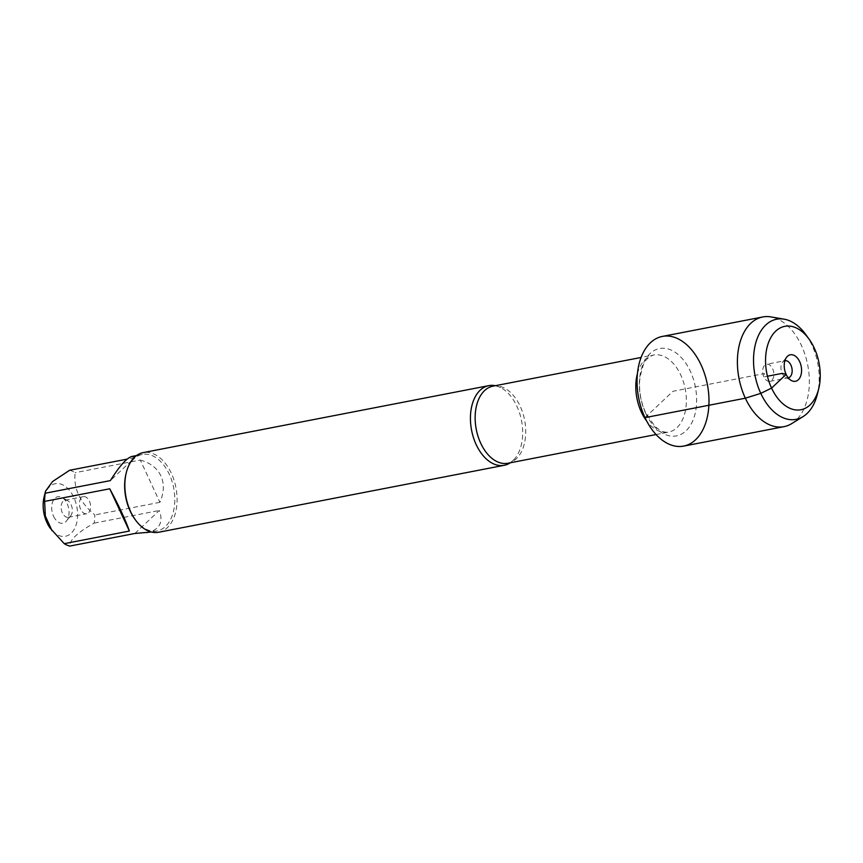 <?xml version="1.0" encoding="UTF-8"?>
<svg xmlns="http://www.w3.org/2000/svg" width="863" height="863" viewBox="0 0 863 863"><rect width="100%" height="100%" fill="white"/><g stroke="black" fill="none" stroke-linecap="round" stroke-linejoin="round"><path stroke-width="0.65" stroke-dasharray="4.32 3.24" d="M495.373 385.696A40.572 25.415 -101 0 1 500.745 387.638A40.572 25.415 -101 0 1 516.926 406.3A40.572 25.415 -101 0 1 514.575 458.976A40.572 25.415 -101 0 1 510.313 462.784M158.684 532.255A40.572 25.415 79 0 0 175.923 487.595A40.572 25.415 79 0 0 143.247 452.6M53.614 516.354A13.495 8.457 79 0 0 66.505 520.961A13.495 8.457 79 0 0 68.684 508.372A13.495 8.457 79 0 0 61.963 497.498A13.495 8.457 79 0 0 52.923 501.209A13.495 8.457 79 0 0 53.614 516.354M44.121 496.926A26.764 16.764 -101 0 1 57.465 483.517A26.764 16.764 -101 0 1 73.808 497.347A26.764 16.764 -101 0 1 72.826 531.403A26.764 16.764 -101 0 1 50.173 528.167M134.898 533.463L159.31 510.497C163.646 522.449 159.439 529.925 146.667 532.924M69.644 470.259A38.943 24.401 -101 0 1 75.167 472.676C73.323 488.393 79.86 502.482 94.779 514.941A38.943 24.401 -101 0 1 94.175 523.118C77.648 532.406 69.515 540.065 69.763 546.085M94.175 523.118L159.31 510.497M131.856 456.462L134.768 457.638L110.356 480.605M134.768 457.638L127.152 459.116M140.291 460.055C150.248 462.795 157.12 468.08 160.906 475.901C164.434 483.841 164.099 492.644 159.903 502.32L140.291 460.055L75.167 472.676M159.903 502.32L94.779 514.941M134.865 519.138A38.943 24.401 79 0 0 157.131 530.896A38.943 24.401 79 0 0 169.267 474.272A38.943 24.401 79 0 0 142.309 454.434A38.943 24.401 79 0 0 126.052 473.668M62.352 512.859A8.706 5.458 -101 0 1 65.07 500.206A8.706 5.458 -101 0 1 67.746 500.702A8.706 5.458 -101 0 1 72.082 507.714A8.706 5.458 -101 0 1 70.68 515.837A8.706 5.458 -101 0 1 68.382 517.293A8.706 5.458 -101 0 1 62.352 512.859M80.647 509.31A8.706 5.458 -101 0 1 83.366 496.656A8.706 5.458 -101 0 1 89.385 501.09A8.706 5.458 -101 0 1 86.678 513.744A8.706 5.458 -101 0 1 80.647 509.31M683.658 446.106A55.858 35.005 79 0 0 701.069 364.876A55.858 35.005 79 0 0 662.406 336.419M791.63 423.657A55.858 35.005 79 0 0 801.414 345.437A55.858 35.005 79 0 0 770.939 316.915M805.826 334.639A51.003 31.963 -101 0 1 811.964 345.211A51.003 31.963 -101 0 1 817.369 394.186M763.884 376.915A8.706 5.458 -101 0 1 766.603 364.262A8.706 5.458 -101 0 1 773.615 371.77A8.706 5.458 -101 0 1 769.915 381.349A8.706 5.458 -101 0 1 763.884 376.915M769.915 381.349L788.21 377.811A8.706 5.458 -101 0 1 785.535 377.314A8.706 5.458 -101 0 1 782.18 373.377A8.706 5.458 -101 0 1 782.601 362.18A8.706 5.458 -101 0 1 784.899 360.712L766.603 364.262M644.995 417.638L673.032 391.263L764.413 373.55L763.884 376.915L767.455 376.225M514.575 458.976C511.899 461.737 509.677 463.161 507.897 463.248A39.267 24.606 79 0 0 524.585 420.022A39.267 24.606 79 0 0 492.956 386.16C494.639 385.578 497.239 386.074 500.745 387.638M637.444 373.539A39.267 24.606 -101 0 1 653.615 355.027A39.267 24.606 -101 0 1 685.233 388.9A39.267 24.606 -101 0 1 668.555 432.126A39.267 24.606 -101 0 1 646.646 420.982M645.675 413.237A44.488 27.875 79 0 0 694.704 415.211A44.488 27.875 79 0 0 663.625 348.253A44.488 27.875 79 0 0 645.675 413.237M656.053 434.542L668.555 432.126C664.564 432.363 661.554 431.64 659.526 429.947L654.888 426.279L645.61 412.654C640.411 400.982 638.566 389.062 640.044 376.904L643.118 365.556C645.028 360.195 648.534 356.678 653.615 355.027L641.112 357.455M142.309 454.434L136.57 455.545M157.131 530.896L151.381 532.018M67.746 500.702L61.963 497.498M70.68 515.837L66.505 520.961M68.382 517.293L86.678 513.744M65.07 500.206L83.366 496.656M785.535 377.314L791.317 380.507M782.601 362.18L786.765 357.045"/><path stroke-width="1.29" d="M510.313 462.784A40.572 25.415 -101 0 1 504.272 465.286A40.572 25.415 -101 0 1 476.193 444.618A40.572 25.415 -101 0 1 488.846 385.632A40.572 25.415 -101 0 1 495.373 385.696M644.995 417.638A55.858 35.005 79 0 0 706.56 420.108A55.858 35.005 79 0 0 667.541 336.031A55.858 35.005 79 0 0 644.995 417.638L745.341 398.199L760.767 393.388L771.576 388.091L786.128 374.402L782.18 373.377L767.455 376.225M488.846 385.632L143.247 452.6A40.572 25.415 79 0 0 126.311 472.633A40.572 25.415 79 0 0 130.604 511.586A40.572 25.415 79 0 0 135.491 520.001A40.572 25.415 79 0 0 158.684 532.255L504.272 465.286M151.381 532.018L134.898 533.463L69.763 546.085A38.943 24.401 -101 0 1 64.24 543.668L50.173 528.167A26.764 16.764 -101 0 1 43.15 505.33A26.764 16.764 -101 0 1 44.121 496.926L45.545 491.144L52.567 481.532L69.644 470.259L127.152 459.116M129.374 531.047C125.793 520.605 119.256 506.516 109.752 488.782L129.374 531.047L64.24 543.668M109.752 488.782L44.628 501.403A38.943 24.401 -101 0 1 45.232 493.226L45.545 491.144M51.996 530.669L45.34 516.02L44.628 501.403M45.232 493.226L110.356 480.605C119.493 466.042 126.656 457.994 131.856 456.462L136.57 455.545M126.311 472.633L126.052 473.668A38.943 24.401 79 0 0 130.173 511.058A38.943 24.401 79 0 0 134.865 519.138L135.491 520.001M784.143 319.17L770.939 316.915A55.858 35.005 79 0 0 762.752 316.969L662.406 336.419A55.858 35.005 79 0 0 638.663 397.919A55.858 35.005 79 0 0 683.658 446.106L784.003 426.656A55.858 35.005 79 0 0 791.63 423.657L803.032 416.624A51.003 31.963 -101 0 1 754.996 375.373A51.003 31.963 -101 0 1 784.143 319.17A51.003 31.963 -101 0 1 805.826 334.639L809.095 339.17A42.47 26.613 79 0 0 769.365 340.518A42.47 26.613 79 0 0 781.349 402.341A42.47 26.613 79 0 0 818.707 388.76A42.47 26.613 79 0 0 814.219 347.972A42.47 26.613 79 0 0 809.095 339.17M762.752 316.969A55.858 35.005 79 0 0 739.008 378.479A55.858 35.005 79 0 0 784.003 426.656M818.707 388.76L817.369 394.186A51.003 31.963 -101 0 1 803.032 416.624M784.899 360.712A8.706 5.458 -101 0 1 791.91 368.221A8.706 5.458 -101 0 1 788.21 377.811M799.667 361.662A13.495 8.457 79 0 0 786.765 357.045A13.495 8.457 79 0 0 786.128 374.402A13.495 8.457 79 0 0 791.317 380.507A13.495 8.457 79 0 0 800.357 376.807A13.495 8.457 79 0 0 799.667 361.662M641.112 357.455L492.956 386.16A39.267 24.606 79 0 0 480.723 443.248A39.267 24.606 79 0 0 507.897 463.248L656.053 434.542M646.646 420.982A39.267 24.606 -101 0 1 641.371 412.115A39.267 24.606 -101 0 1 637.444 373.539"/></g></svg>
